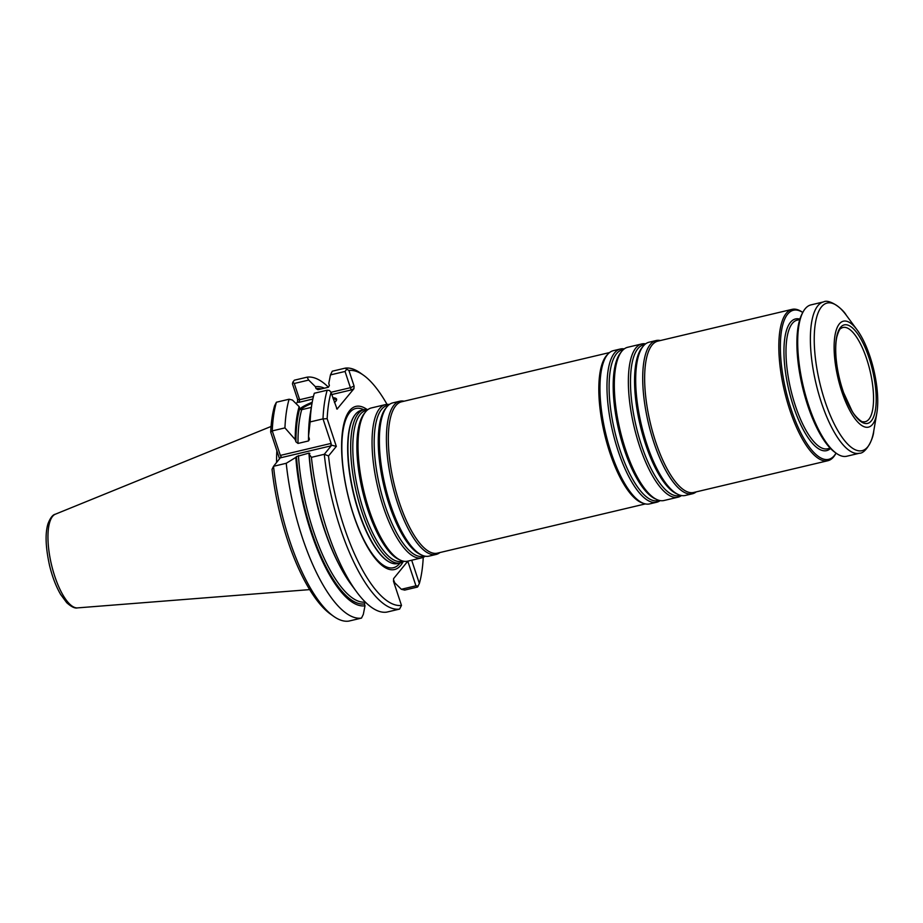 <?xml version="1.0" encoding="UTF-8"?>
<svg xmlns="http://www.w3.org/2000/svg" width="923" height="923" viewBox="0 0 923 923"><rect width="100%" height="100%" fill="white"/><g stroke="black" fill="none" stroke-linecap="round" stroke-linejoin="round"><path stroke-width="1.38" d="M403.847 561.265A78.732 26.536 -103.3 0 1 400.363 562.915A78.732 26.536 -103.3 0 1 356.393 492.409A78.732 26.536 -103.3 0 1 364.089 409.674A78.732 26.536 -103.3 0 1 367.942 409.581M364.089 409.674L361.331 410.32A78.732 26.536 76.7 0 0 354.94 414.946A78.732 26.536 76.7 0 0 359.001 512.046A78.732 26.536 76.7 0 0 389.818 562.292A78.732 26.536 76.7 0 0 397.605 563.561L400.363 562.915M425.215 556.211A78.732 26.536 -103.3 0 1 421.73 557.85L407.701 561.172A78.732 26.536 -103.3 0 1 400.64 560.261A78.732 26.536 -103.3 0 1 363.731 490.667A78.732 26.536 -103.3 0 1 365.531 411.912A78.732 26.536 -103.3 0 1 371.427 407.931L385.456 404.609A78.732 26.536 -103.3 0 1 389.31 404.516M421.73 557.85A78.732 26.536 -103.3 0 1 377.772 487.344A78.732 26.536 -103.3 0 1 385.456 404.609M439.913 552.554A78.732 26.536 -103.3 0 1 436.094 554.458L429.068 556.119A78.732 26.536 -103.3 0 1 422.019 555.196A78.732 26.536 -103.3 0 1 385.099 485.613A78.732 26.536 -103.3 0 1 386.899 406.858A78.732 26.536 -103.3 0 1 392.794 402.878L399.809 401.217A78.732 26.536 -103.3 0 1 404.089 401.205M436.094 554.458A78.732 26.536 -103.3 0 1 392.125 483.952A78.732 26.536 -103.3 0 1 399.809 401.217M645.373 503.912L437.41 553.142A77.763 26.213 -103.3 0 1 393.983 483.502A77.763 26.213 -103.3 0 1 401.586 401.793L609.549 352.563M660.153 500.601A78.732 26.536 -103.3 0 1 656.668 502.239L649.642 503.9A78.732 26.536 -103.3 0 1 643.908 503.508L642.223 502.931A77.763 26.213 -103.3 0 1 604.461 433.683A77.763 26.213 -103.3 0 1 607.161 354.859L608.419 353.578A78.732 26.536 -103.3 0 1 613.368 350.659L620.394 348.998A78.732 26.536 -103.3 0 1 624.236 348.906M643.908 503.508A78.732 26.536 -103.3 0 1 605.684 433.395A78.732 26.536 -103.3 0 1 608.419 353.578M656.668 502.239A78.732 26.536 -103.3 0 1 612.699 431.733A78.732 26.536 -103.3 0 1 620.394 348.998M681.52 495.536A78.732 26.536 -103.3 0 1 678.036 497.185L663.995 500.508A78.732 26.536 -103.3 0 1 656.945 499.585A78.732 26.536 -103.3 0 1 620.037 430.003A78.732 26.536 -103.3 0 1 621.825 351.248A78.732 26.536 -103.3 0 1 627.721 347.267L641.762 343.944A78.732 26.536 -103.3 0 1 645.615 343.852M678.036 497.185A78.732 26.536 -103.3 0 1 634.078 426.68A78.732 26.536 -103.3 0 1 641.762 343.944M696.219 491.878A78.732 26.536 -103.3 0 1 692.388 493.782L685.374 495.443A78.732 26.536 -103.3 0 1 678.313 494.532A78.732 26.536 -103.3 0 1 641.404 424.938A78.732 26.536 -103.3 0 1 643.204 346.183A78.732 26.536 -103.3 0 1 649.1 342.202L656.115 340.541A78.732 26.536 -103.3 0 1 660.383 340.529M692.388 493.782A78.732 26.536 -103.3 0 1 648.431 423.276A78.732 26.536 -103.3 0 1 656.115 340.541M836.053 453.112L835.834 453.528A77.763 26.213 -103.3 0 1 827.885 460.715L693.715 492.467A77.763 26.213 -103.3 0 1 650.288 422.838A77.763 26.213 -103.3 0 1 657.88 341.129L792.061 309.367A77.763 26.213 -103.3 0 1 802.387 312.216L802.768 312.493A76.597 25.821 -103.3 0 0 785.923 390.729A76.597 25.821 -103.3 0 0 836.042 453.101M827.885 460.715A77.763 26.213 -103.3 0 1 784.469 391.075A77.763 26.213 -103.3 0 1 792.061 309.367M869.085 358.02A50.615 17.064 -103.3 0 1 862.728 422.676A50.615 17.064 -103.3 0 1 835.973 341.787A50.615 17.064 -103.3 0 1 869.085 358.02M870.077 356.809A54.434 18.345 -103.3 0 1 876.838 413.089A54.434 18.345 -103.3 0 1 851.341 413.239A54.434 18.345 -103.3 0 1 834.311 341.291A54.434 18.345 -103.3 0 1 857.167 329.984A54.434 18.345 -103.3 0 1 870.077 356.809M808.64 405.359A77.763 26.213 76.7 0 0 836.446 453.389A77.763 26.213 76.7 0 0 846.772 456.239L859.44 453.239A77.763 26.213 76.7 0 1 821.32 402.359A77.763 26.213 76.7 0 1 823.616 301.89L810.948 304.89A77.763 26.213 76.7 0 0 802.998 312.078A77.763 26.213 76.7 0 0 808.64 405.359M802.998 312.078L802.087 313.785A76.205 25.694 76.7 0 0 807.625 405.197A76.205 25.694 76.7 0 0 834.865 452.27L836.446 453.389M866.743 359.151A48.4 16.314 -103.3 0 1 865.289 421.684A48.4 16.314 -103.3 0 1 863.04 421.742C862.117 422.711 854.802 416.446 851.929 410.77L843.622 392.702C839.48 380.784 836.942 368.819 835.984 356.82C835.419 348.825 835.707 342.191 836.838 336.918C838.499 331.299 839.872 328.473 840.957 328.438A48.4 16.314 -103.3 0 1 842.987 327.48A48.4 16.314 -103.3 0 1 866.743 359.151M367.019 409.466A83.82 28.255 76.7 0 0 342.491 431.445A83.82 28.255 76.7 0 0 353.417 514.676A83.82 28.255 76.7 0 0 403.074 561.784M276.6 462.538A87.074 29.351 -103.3 0 1 276.877 450.759M307.082 377.172L294.379 380.184L292.833 382.191L294.275 383.483L308.686 380.068L307.082 377.172A123.544 41.65 -103.3 0 1 328.438 387.222M289.107 399.221A123.544 41.65 -103.3 0 0 284.942 427.891L272.25 430.891L270.693 432.068A120.44 40.6 -103.3 0 1 274.581 405.797L276.415 402.22L289.107 399.221L292.418 400.028L299.144 406.651L299.756 408.508A110.425 37.22 76.7 0 0 295.948 441.863L295.175 439.533A112.364 37.878 -103.3 0 1 299.144 406.651M333.145 398.782A19.441 4.58 161.7 0 1 336.099 400.121A19.441 4.58 161.7 0 1 336.076 400.917M300.702 409.535A19.441 4.58 161.7 0 1 312.009 403.386M407.839 561.138L393.613 578.594L393.486 581.259L401.482 605.419L399.567 609.088A123.544 41.65 -103.3 0 1 324.296 454.278L331.207 445.809L331.115 443.398L323.004 418.88L327.157 418.696A120.44 40.6 -103.3 0 1 331.045 392.437L337.057 409.097L353.947 388.71L354.074 386.033L350.417 387.706L345.04 371.461L330.457 374.911L328.773 383.53L329.384 385.387L328.461 387.222L317.95 389.714L316.024 388.548L315.412 386.691A112.364 37.878 -103.3 0 1 324.365 388.191M308.686 380.068L315.412 386.691M330.457 374.911L332.268 371.208L345.144 368.162L348.929 370.492L354.074 386.033M423.242 557.354A120.44 40.6 -103.3 0 1 419.365 583.474L417.531 587.051L404.666 590.097L401.355 589.289L415.938 585.828L407.793 561.196M394.017 580.809L394.629 582.667L401.355 589.289M292.833 382.191L292.464 383.853L297.61 399.405L297.494 402.07L296.156 403.709M294.275 383.483L299.652 399.717L297.61 399.405M331.115 443.398L280.35 455.408L272.25 430.891A123.544 41.65 -103.3 0 1 276.415 402.22M333.653 616.333L330.503 614.095A120.44 40.6 -103.3 0 1 272.054 469.334L273.531 466.3A123.544 41.65 -103.3 0 0 333.653 616.333A123.544 41.65 -103.3 0 0 348.802 621.11L361.493 618.098A123.544 41.65 -103.3 0 1 286.234 463.288L273.531 466.3L281.146 456.735L280.35 455.408M399.567 609.088L386.691 612.134A123.544 41.65 -103.3 0 1 356.67 591.943L351.005 584.259A112.364 37.878 -103.3 0 1 309.182 454.22L309.84 453.412L308.951 453.101L296.479 456.585A110.425 37.22 76.7 0 0 364.389 603.93L365 605.788L363.316 614.395L361.493 618.098M309.84 453.412L308.951 453.101A108.868 36.701 -103.3 0 0 338.868 564.218M364.389 603.93L365.312 602.096A108.868 36.701 76.7 0 1 298.441 455.581M365 605.788A112.364 37.878 -103.3 0 1 295.822 457.393L296.479 456.585M295.822 457.393L286.234 463.288M356.67 591.943A123.544 41.65 -103.3 0 1 311.42 457.335L309.182 454.22M279.565 458.893L270.693 432.068M284.942 427.891L295.175 439.533M311.316 407.389L301.683 409.674L299.756 408.508M295.948 441.863L298.002 443.432L308.501 440.94L309.436 439.36M310.14 421.926L308.524 436.371A112.364 37.878 -103.3 0 1 310.405 412.708L312.02 403.305A123.544 41.65 -103.3 0 1 314.305 393.256L327.18 390.21A123.544 41.65 -103.3 0 0 323.004 418.88L310.14 421.926A123.544 41.65 -103.3 0 1 312.02 403.305M308.524 436.371L309.297 438.702M312.851 399.024L299.006 402.313L299.652 399.717L313.451 396.452M332.788 397.721A20.214 4.765 161.7 0 1 336.387 400.444A20.214 4.765 161.7 0 1 334.403 402.578M299.917 408.843A20.214 4.765 161.7 0 1 312.205 402.301M330.942 392.31L350.417 387.706L351.236 389.944L331.749 394.559M345.04 371.461L346.587 369.465M345.144 368.162A123.544 41.65 -103.3 0 1 360.293 372.938L363.443 375.176A120.44 40.6 -103.3 0 1 387.037 404.389M418.223 586.082L415.938 585.828M401.482 605.419A120.44 40.6 -103.3 0 1 328.519 455.962L324.296 454.278L311.42 457.335M331.045 392.437L329.465 390.464L327.18 390.21M348.929 370.492A120.44 40.6 -103.3 0 1 363.443 375.176M411.681 560.226L419.365 583.474M327.157 418.696L336.318 446.397L328.519 455.962M336.318 446.397L330.861 444.967M402.716 561.011A77.497 26.121 -103.3 0 1 358.424 491.924A77.497 26.121 -103.3 0 1 367.042 410.308M400.64 560.261L398.84 559.453A77.497 26.121 -103.3 0 1 362.508 490.955A77.497 26.121 -103.3 0 1 364.285 413.446L365.531 411.912M424.084 555.958A77.497 26.121 -103.3 0 1 379.803 486.859A77.497 26.121 -103.3 0 1 388.41 405.255M422.019 555.196L420.219 554.388A77.497 26.121 -103.3 0 1 383.887 485.902A77.497 26.121 -103.3 0 1 385.652 408.381L386.899 406.858M659.01 500.347A77.497 26.121 -103.3 0 1 614.73 431.249A77.497 26.121 -103.3 0 1 623.348 349.644M656.945 499.585L655.145 498.778A77.497 26.121 -103.3 0 1 618.814 430.291A77.497 26.121 -103.3 0 1 620.579 352.771L621.825 351.248M680.389 495.282A77.497 26.121 -103.3 0 1 636.109 426.195A77.497 26.121 -103.3 0 1 644.716 344.579M678.313 494.532L676.513 493.724A77.497 26.121 -103.3 0 1 640.193 425.226A77.497 26.121 -103.3 0 1 641.958 347.717L643.204 346.183M857.167 329.984L846.345 315.308A75.824 25.556 76.7 0 0 816.405 318.227A75.824 25.556 76.7 0 0 824.908 401.009A75.824 25.556 76.7 0 0 873.746 431.064C873.366 439.383 865.555 453.678 859.44 453.239M830.215 448.174L827.7 448.774A66.098 22.279 -103.3 0 1 790.792 389.575A66.098 22.279 -103.3 0 1 797.241 320.119L799.756 319.531M830.504 448.474A67.656 22.81 -103.3 0 1 788.853 390.037A67.656 22.81 -103.3 0 1 799.883 319.127M400.051 562.984A81.812 27.575 -103.3 0 1 353.359 514.169A81.812 27.575 -103.3 0 1 342.387 435.621A81.812 27.575 -103.3 0 1 363.777 409.743M389.598 562.176A78.409 26.432 -103.3 0 1 389.379 562.072A78.409 26.432 -103.3 0 1 353.359 493.124A78.409 26.432 -103.3 0 1 354.64 415.35A78.409 26.432 -103.3 0 1 354.79 415.154M55.357 514.203C52.773 514.699 50.327 517.849 48.031 523.629C45.019 533.252 45.539 547.27 49.6 565.707C52.357 576.933 56.038 586.52 60.641 594.458L66.721 602.696C71.348 606.849 74.959 608.58 77.532 607.888A48.204 16.245 -103.3 0 1 51.457 564.588A48.204 16.245 -103.3 0 1 55.357 514.203L271.062 426.461M321.354 388.906A110.425 37.22 76.7 0 0 316.024 388.548M301.683 409.674A108.868 36.701 76.7 0 0 298.002 443.432M308.501 440.94A108.868 36.701 -103.3 0 1 308.536 436.071M299.006 402.313L297.494 402.07M331.207 445.809L280.442 457.831M336.572 408.751L337.495 408.901M353.947 388.71L351.236 389.944M876.838 413.089L873.746 431.064M823.616 301.89C828.935 298.775 842.272 308.051 846.345 315.308M77.532 607.888L309.69 589.612"/></g></svg>
